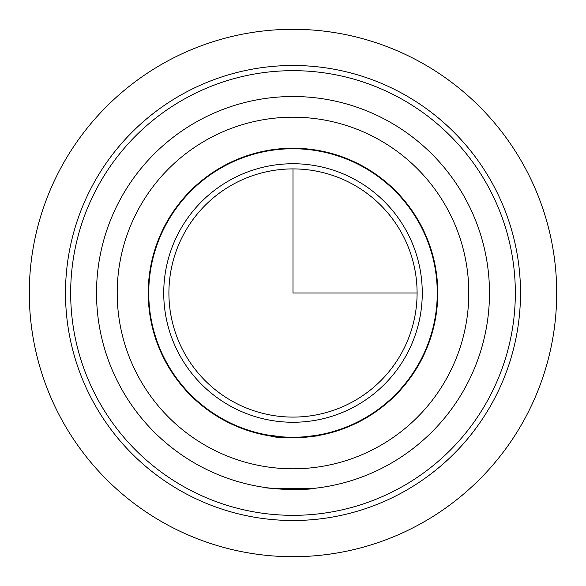<?xml version="1.0" encoding="UTF-8"?>
<svg xmlns="http://www.w3.org/2000/svg" width="586" height="586" viewBox="0 0 586 586"><rect width="100%" height="100%" fill="white"/><g stroke="black" fill="none" stroke-linecap="round" stroke-linejoin="round"><path stroke-width="0.88" d="M315.686 488.167C301.116 491.595 252.918 486.746 270.314 488.167L311.649 488.592M270.314 435.991C284.869 440.657 333.082 434.05 315.686 435.991L310.624 436.702M293 437.771L275.361 436.695M420.052 362.412A144.779 144.779 0 0 1 223.588 420.052A144.779 144.779 0 0 1 165.948 223.588A144.779 144.779 0 0 1 362.412 165.948A144.779 144.779 0 0 1 420.052 362.412M93.342 183.931A227.507 227.507 0 0 1 402.069 93.342A227.507 227.507 0 0 1 492.658 402.069A227.507 227.507 0 0 1 183.931 492.658A227.507 227.507 0 0 1 93.342 183.931M97.884 186.407A222.336 222.336 0 0 1 399.593 97.884A222.336 222.336 0 0 1 488.116 399.593A222.336 222.336 0 0 1 186.407 488.116A222.336 222.336 0 0 1 97.884 186.407M120.57 198.8A196.486 196.486 0 0 1 387.2 120.57A196.486 196.486 0 0 1 465.43 387.2A196.486 196.486 0 0 1 198.8 465.43A196.486 196.486 0 0 1 120.57 198.8A196.486 196.486 0 0 1 387.2 120.57A196.486 196.486 0 0 1 465.43 387.2A196.486 196.486 0 0 1 198.8 465.43A196.486 196.486 0 0 1 120.57 198.8M166.402 223.837A144.259 144.259 0 0 1 362.163 166.402A144.259 144.259 0 0 1 419.598 362.163A144.259 144.259 0 0 1 223.837 419.598A144.259 144.259 0 0 1 166.402 223.837M179.558 231.03A129.264 129.264 0 0 1 354.97 179.558A129.264 129.264 0 0 1 406.442 354.97A129.264 129.264 0 0 1 231.03 406.442A129.264 129.264 0 0 1 179.558 231.03M401.901 352.494A124.093 124.093 0 0 1 233.506 401.901A124.093 124.093 0 0 1 184.099 233.506A124.093 124.093 0 0 1 352.494 184.099A124.093 124.093 0 0 1 401.901 352.494M315.686 435.464L304.134 436.826M274.409 436.057L267.15 434.929L281.866 436.826M311.598 436.057L318.85 434.922M293 168.907L293 293L417.093 293M437.259 293L437.779 293M293 148.741L293 148.221M556.7 293A263.7 263.7 0 0 1 293 556.7A263.7 263.7 0 0 1 29.3 293A263.7 263.7 0 0 1 293 29.3A263.7 263.7 0 0 1 556.7 293M138.721 208.719A175.8 175.8 0 0 1 377.281 138.721A175.8 175.8 0 0 1 447.279 377.281A175.8 175.8 0 0 1 208.719 447.279A175.8 175.8 0 0 1 138.721 208.719"/></g></svg>
